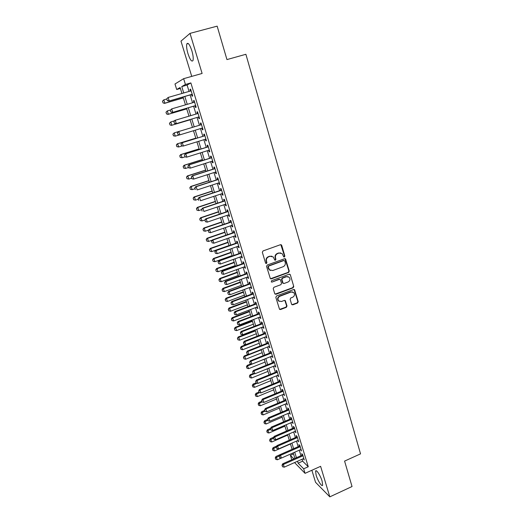 <?xml version="1.0" encoding="UTF-8"?>
<svg xmlns="http://www.w3.org/2000/svg" width="523" height="523" viewBox="0 0 523 523"><rect width="100%" height="100%" fill="white"/><g stroke="black" fill="none" stroke-linecap="round" stroke-linejoin="round"><path stroke-width="0.78" d="M284.388 256.996L284.852 256.054L281.72 245.372L280.465 244.705L263.01 250.948L262.337 252.315L265.553 263.049L266.442 263.507L266.913 262.559L266.501 261.173C266.102 259.147 266.815 257.695 268.645 256.826L270.097 256.296L273.248 256.93L274.758 260.101L275.444 260.238L275.915 259.29L275.503 257.911C275.118 255.891 275.824 254.446 277.641 253.577L279.086 253.054L282.165 253.648L283.714 256.865L284.388 256.996M283.793 256.93L284.479 255.943L280.831 244.653M265.828 263.435L266.567 262.441L266.155 261.055L266.501 261.173M274.843 260.173L275.556 259.179L275.15 257.8L275.503 257.911M322.109 481.127C320.501 475.57 316.173 468.948 315.598 471.092L316.14 475.198C317.716 480.644 322.024 487.318 322.639 485.2L322.109 481.127M191.863 50.777C189.712 44.494 188.032 42.206 186.822 43.912C186.306 45.965 186.685 49.227 187.973 53.686C190.097 59.91 191.771 62.185 192.994 60.505C193.517 58.504 193.137 55.261 191.863 50.777M291.579 304.229L292.815 304.844L297.567 303.02L298.221 301.693L294.586 289.735L293.612 289.539L276.49 295.998L275.83 297.345L279.53 309.322L280.544 309.538L286.336 307.321L286.996 305.981L285.29 300.633L284.29 300.424L281.413 301.523L278.707 300.947C277.471 299.038 277.85 297.482 279.844 296.266L291.108 292.011L293.723 292.534C295.011 294.436 294.658 296.005 292.651 297.254L290.781 297.96L290.128 299.3L291.579 304.229M302.052 459.246L302.64 461.162L308.269 466.745L303.66 468.811L305.053 473.335L294.56 462.574M180.402 88.433L176.689 89.492L174.983 84L183.638 78.672L202.107 73.455L190.019 33.374L217.15 26.15L226.949 59.589L245.888 54.287L360.53 453.866L344.585 461.09L352.038 486.527L329.817 496.85L320.612 466.326L305.053 473.335M183.638 78.672L185.423 84.478L181.769 86.576L183.743 92.963M308.269 466.745L190.869 82.922L185.423 84.478M288.604 272.476L289.271 271.13L285.538 258.911L284.577 258.728L267.227 265.037L266.553 266.397L270.352 278.635L271.359 278.851L288.604 272.476L288.232 272.346L288.892 271.006L284.983 258.669M290.357 274.85L293.763 286.486L293.109 287.827L275.974 294.272L274.719 293.645L273.222 288.65L273.889 287.297L280.884 284.689L281.551 283.342L280.302 279.589L279.315 279.387L272.012 282.093L271.3 281.943L271.594 280.701L289.114 274.209L290.357 274.85L293.763 286.486M311.871 470.262L315.539 482.291L329.817 496.85M190.019 33.374L180.984 41.127L191.738 76.384M191.536 94.526L192.059 96.239L192.693 95.931L190.601 89.106L189.973 89.44L190.457 91.028M194.994 105.823L195.517 107.516L196.164 107.248L194.085 100.468L193.445 100.762L193.941 102.377M198.439 117.034L198.956 118.714L199.609 118.492L197.544 111.759L196.896 112.007L197.4 113.648M201.858 128.187L202.362 129.841L203.035 129.658L200.982 122.97L200.322 123.173L200.832 124.84M205.264 139.281L205.755 140.89L206.435 140.746L204.395 134.104L203.722 134.267L204.232 135.934M208.644 150.31L209.122 151.866L209.808 151.762L207.788 145.165L207.101 145.289L207.611 146.95M211.998 161.254L212.462 162.764L213.162 162.705L211.155 156.148L210.462 156.233L210.965 157.887M215.339 172.132L215.783 173.597L216.496 173.571L214.495 167.059L213.796 167.105L214.299 168.752M218.653 182.932L219.085 184.351L219.804 184.371L217.823 177.898L217.11 177.905L217.614 179.552M221.942 193.667L222.367 195.04L223.092 195.092L221.118 188.666L220.399 188.64L220.902 190.274M225.21 204.33L225.622 205.657L226.354 205.748L224.4 199.368L223.667 199.296L224.171 200.93M228.459 214.92L228.858 216.202L229.597 216.332L227.655 209.991L226.917 209.886L227.413 211.514M231.689 225.439L232.068 226.681L232.82 226.845L230.891 220.543L230.146 220.405L230.643 222.027M234.892 235.893L235.265 237.089L236.023 237.292L234.108 231.029L233.35 230.852L233.846 232.474M238.076 246.274L238.436 247.431L239.207 247.667L237.298 241.449L236.533 241.234L237.03 242.849M241.24 256.59L241.587 257.702L242.365 257.976L240.469 251.798L239.697 251.55L240.188 253.158M244.385 266.841L244.718 267.913L245.503 268.221L243.626 262.082L242.842 261.794L243.332 263.402M247.51 277.02L247.83 278.053L248.621 278.399L246.758 272.3L245.96 271.98L246.451 273.575M250.615 287.14L250.916 288.134L251.72 288.506L249.863 282.446L249.066 282.093L249.556 283.688M253.694 297.195L253.988 298.143L254.799 298.555L252.955 292.534L252.151 292.141L252.635 293.736M256.76 307.178L257.041 308.093L257.859 308.537L256.028 302.556L255.211 302.131L255.701 303.713M259.807 317.101L260.075 317.977L260.899 318.455L259.081 312.512L258.257 312.054L258.741 313.637M262.827 326.967L263.089 327.803L263.925 328.307L262.115 322.403L261.278 321.913L261.762 323.489M265.834 336.766L266.926 338.1L265.128 332.229L264.285 331.713L264.769 333.282M268.822 346.501L269.907 347.828L268.116 341.996L267.273 341.447L267.75 343.016M271.79 356.176L272.869 357.497L271.097 351.704L270.241 351.123L270.718 352.685M274.738 365.793L275.817 367.107L274.052 361.347L273.189 360.739L273.666 362.295M277.667 375.344L278.739 376.658L276.987 370.931L276.118 370.291L276.595 371.846M280.583 384.836L281.649 386.144L279.91 380.456L279.034 379.783L279.504 381.332M283.479 394.277L284.538 395.571L282.806 389.923L281.923 389.223L282.4 390.766M286.349 403.651L287.415 404.946L285.689 399.33L284.8 398.598L285.277 400.134M289.212 412.967L290.265 414.255L288.559 408.679L287.663 407.914L288.134 409.45M292.05 422.231L293.102 423.512L291.403 417.969L290.5 417.177L290.971 418.707M294.874 431.436L295.926 432.711L294.233 427.199L293.325 426.382L293.795 427.912M297.679 440.582L298.725 441.857L297.044 436.378L296.129 435.535L296.6 437.051M300.47 449.675L301.51 450.944L299.842 445.498L298.921 444.622L299.385 446.139M190.869 82.922L187.103 85.053L189.058 91.427M190.137 94.931L192.549 102.783M193.608 106.228L196.014 114.06M197.053 117.453L199.453 125.259M200.479 128.606L202.859 136.353M203.892 139.706L206.245 147.375M207.278 150.735L209.605 158.319M210.645 161.685L212.946 169.191M213.985 172.564L216.267 179.99M217.306 183.37L219.562 190.718M220.601 194.111L222.837 201.375M223.877 204.774L226.086 211.959M227.132 215.365L229.316 222.478M230.368 225.89L232.526 232.925M233.578 236.35L235.716 243.306M236.769 246.738L238.887 253.622M239.939 257.055L242.031 263.867M243.09 267.305L245.163 274.045M246.215 277.497L248.268 284.159M249.327 287.617L251.354 294.214M252.419 297.672L254.42 304.196M255.486 307.661L257.466 314.12M258.539 317.592L260.5 323.979M261.565 327.457L263.507 333.772M264.579 337.257L266.495 343.506M267.567 346.997L269.469 353.182M270.541 356.673L272.424 362.792M273.496 366.29L275.36 372.35M276.432 375.847L278.275 381.842M279.347 385.346L281.171 391.276M282.25 394.787L284.048 400.651M285.133 404.168L286.911 409.967M287.996 413.484L289.755 419.224M290.84 422.754L292.586 428.429M293.671 431.959L295.397 437.574M296.482 441.111L298.188 446.668M299.274 450.205L300.96 455.703M303.242 458.717L304.281 459.972L302.621 454.559L301.693 453.663L302.157 455.173M291.814 459.756L290.363 455.311L293.854 458.854M293.521 453.918L290.363 455.311M297.522 461.26L298.117 463.182L303.66 468.811M184.828 96.467L187.254 104.332M188.319 107.784L190.745 115.622M191.791 119.022L194.21 126.841M195.242 130.194L197.642 137.954M198.681 141.308L201.054 148.99M202.094 152.356L204.434 159.946M205.48 163.32L207.801 170.838M208.847 174.218L211.142 181.651M212.188 185.037L214.463 192.392M215.509 195.792L217.758 203.068M218.81 206.474L221.033 213.665M222.085 217.078L224.289 224.197M225.341 227.616L227.518 234.664M228.577 238.089L230.728 245.058M231.794 248.49L233.918 255.387M234.984 258.826L237.089 265.645M238.155 269.09L240.24 275.837M241.306 279.289L243.372 285.963M244.437 289.422L246.477 296.031M247.549 299.496L249.569 306.027M250.641 309.498L252.635 315.964M253.707 319.435L255.682 325.836M256.76 329.313L258.715 335.642M259.794 339.126L261.729 345.389M262.808 348.88L264.716 355.071M265.795 358.569L267.691 364.694M268.77 368.199L270.646 374.259M271.731 377.769L273.581 383.764M274.667 387.275L276.497 393.211M277.589 396.728L279.4 402.599M280.485 406.116L282.283 411.928M283.368 415.452L285.146 421.198M286.238 424.722L287.99 430.409M289.082 433.94L290.821 439.568M291.912 443.105L293.632 448.669M294.724 452.205L296.43 457.717M181.958 93.473L180.121 87.524L176.689 89.492M294.907 458.39L293.2 452.879M292.109 449.335L290.383 443.772M289.291 440.235L287.545 434.606M286.454 431.07L284.695 425.382M283.597 421.858L281.819 416.105M280.727 412.582L278.929 406.77M277.844 403.253L276.026 397.375M274.935 393.858L273.098 387.922M272.012 384.412L270.156 378.41M269.07 374.906L267.188 368.839M266.109 365.335L264.207 359.203M263.128 355.705L261.206 349.508M260.127 346.017L258.185 339.754M257.107 336.269L255.152 329.935M254.073 326.457L252.093 320.056M251.014 316.578L249.013 310.113M247.941 306.641L245.915 300.104M244.842 296.639L242.796 290.03M241.724 286.571L239.658 279.89M238.593 276.438L236.501 269.685M235.435 266.24L233.323 259.415M232.258 255.976L230.12 249.079M229.061 245.647L226.904 238.671M225.838 235.245L223.661 228.198M222.602 224.779L220.399 217.653M219.34 214.24L217.11 207.043M216.058 203.637L213.802 196.354M212.75 192.954L210.475 185.6M209.422 182.207L207.121 174.774M206.075 171.387L203.748 163.869M202.702 160.496L200.355 152.899M199.309 149.526L196.936 141.851M195.89 138.49L193.49 130.724M192.451 127.37L190.032 119.545M188.98 116.152L186.548 108.3M185.482 104.848L183.043 96.984M187.103 85.053L181.769 86.576M302.64 461.162L298.117 463.182M189.973 89.44L190.647 89.243M193.445 100.762L194.118 100.566M196.896 112.007L197.563 111.804M202.362 129.841L203.029 129.639M200.322 123.173L200.982 122.977M205.755 140.89L206.415 140.687M209.122 151.866L209.775 151.657M212.462 162.764L213.116 162.561M215.783 173.597L216.437 173.388M219.085 184.351L219.732 184.142M222.367 195.04L223.007 194.831M225.622 205.657L226.263 205.441M228.858 216.202L229.492 215.986M232.068 226.681L232.702 226.459M235.265 237.089L235.893 236.867M238.436 247.431L239.063 247.209M241.587 257.702L242.214 257.479M244.718 267.913L245.339 267.684M247.83 278.053L248.451 277.824M250.916 288.134L251.537 287.905M253.988 298.143L254.603 297.914M257.041 308.093L257.656 307.857M260.075 317.977L260.683 317.742M263.089 327.803L263.697 327.568M266.083 337.564L266.684 337.322M269.057 347.259L269.659 347.024M272.012 356.902L272.614 356.66M274.948 366.479L275.549 366.237M277.87 375.998L278.465 375.749M280.773 385.451L281.361 385.209M283.656 394.852L284.244 394.61M286.519 404.194L287.107 403.952M289.369 413.484L289.951 413.235M292.2 422.708L292.782 422.46M295.011 431.88L295.593 431.625M297.809 440.994L298.385 440.739M300.588 450.055L301.163 449.8M303.347 459.057L303.922 458.802M280.766 252.936L279.086 253.054M275.15 257.8C274.758 255.786 275.471 254.341 277.282 253.472L278.726 252.955M271.868 256.192L270.097 256.296M266.155 261.055C265.756 259.035 266.469 257.591 268.292 256.715L269.75 256.192M270.502 278.759L288.232 272.346M284.806 260.964L283.937 260.513L268.711 266.057L268.247 267.005L269.522 269.861L272.731 270.535L283.113 266.73C284.911 265.854 285.617 264.416 285.231 262.415L284.806 260.964M270.443 270.483L269.175 269.737L268.332 268.338L267.894 266.887L268.364 265.932L283.564 260.402M275.078 294.155L292.73 287.676L293.39 286.336M279.798 279.334L278.949 279.243L272.012 282.093M288.108 281.989C290.141 280.727 290.494 279.138 289.147 277.21L286.552 276.7L282.564 278.177L281.904 279.524L283.146 283.27L284.133 283.473L288.108 281.989M288.101 276.621L286.552 276.7M283.276 283.381L282.518 282.701L281.537 279.387L282.198 278.04L286.179 276.562M289.984 274.719L289.559 274.157M292.756 291.958L291.108 292.011M279.256 301.372L278.347 300.777C277.112 298.875 277.491 297.319 279.485 296.103L290.736 291.86M279.615 309.4L285.97 307.145L286.63 305.811L284.826 300.385M291.912 304.719L297.182 302.856L297.835 301.523L294.089 289.487M162.47 101.201L163.058 102.828L162.47 101.201L163.804 99.847L164.856 103.181L183.311 97.834M163.058 102.828L164.484 103.377L183.338 97.912M166.778 98.991L163.804 99.847L162.535 101.161M162.999 102.861L164.484 103.377M166.732 98.854L167.275 100.573L166.732 98.854L168.112 97.461L191.13 90.832M192.176 94.245L168.792 101.109L167.275 100.573M192.203 94.33L168.792 101.109M166.798 98.821L168.112 97.461L169.191 100.893L167.34 100.534M165.974 112.262L166.556 113.89L165.974 112.262L167.308 110.928L168.347 114.243L186.718 108.836M166.556 113.89L167.961 114.413L186.731 108.889M170.55 109.98L167.308 110.928L166.033 112.236M166.491 113.916L167.961 114.413M169.445 123.258L170.027 124.879L169.445 123.258L170.779 121.944L171.819 125.232L190.097 119.774M170.027 124.879L171.426 125.37L190.104 119.793M174.479 120.839L170.779 121.944L169.511 123.232M169.962 124.899L171.426 125.37M172.897 134.176L173.479 135.79L172.897 134.176L174.231 132.881L175.264 136.15L179.284 134.927M173.479 135.79L175.264 136.15L173.414 135.81M177.493 132.809L178.023 134.489L177.493 132.809L178.801 131.495L174.231 132.881L172.963 134.156M195.792 138.164L177.251 143.838L177.663 143.747L178.683 146.989L182.233 145.904M176.905 146.63L178.683 146.989L176.839 146.649L176.395 145.008L176.839 146.649M195.798 138.19L177.663 143.747L176.395 145.008M176.329 145.028L177.251 143.838M170.321 110.255L170.858 111.961L170.321 110.255L171.701 108.882L194.608 102.181M195.648 105.568L172.361 112.471L170.858 111.961M195.667 105.62L172.361 112.471M170.387 110.229L171.701 108.882L172.773 112.295L170.923 111.929M173.884 121.584L174.414 123.278L173.884 121.584L174.845 120.382L198.067 113.452M175.911 123.761L199.106 116.838L175.911 123.761L174.414 123.278M173.95 121.558L175.264 120.225L176.329 123.611L174.486 123.251M202.519 127.985L179.86 134.856L178.801 131.495L201.499 124.644M178.023 134.489L179.435 134.973L177.951 134.509M178.376 131.619L177.421 132.829M181.01 143.982L181.533 145.656L181.01 143.982L181.886 142.779L204.892 135.732M205.925 139.079L183.364 146.022L182.318 142.681L204.905 135.758M181.533 145.656L182.932 146.113L181.461 145.669M181.886 142.779L180.938 144.002M199.106 148.872L180.651 154.605L181.069 154.54L182.082 157.763L185.142 156.808M180.311 157.403L182.082 157.763L180.245 157.41L179.801 155.789L180.245 157.41M199.126 148.931L181.069 154.54L179.801 155.789M179.735 155.802L180.651 154.605M184.501 155.083L185.024 156.743L184.501 155.083L185.364 153.867L208.272 146.741M209.298 150.101L186.848 157.116L185.802 153.795L208.291 146.806M185.024 156.743L186.41 157.175L184.946 156.75M185.364 153.867L184.429 155.096M202.401 159.515L184.031 165.301L184.449 165.261L185.462 168.465L188.345 167.556M183.691 168.105L185.462 168.465L183.625 168.105L183.187 166.504L183.625 168.105M202.427 159.6L184.449 165.261L183.187 166.504M183.115 166.51L184.031 165.301M187.966 166.111L188.489 167.752L187.966 166.111L189.274 164.83L188.829 164.876L211.625 157.678M212.658 161.051L190.307 168.131L189.274 164.83L211.652 157.769M188.489 167.752L190.307 168.131L188.411 167.759M188.829 164.876L187.894 166.111M205.67 170.086L187.384 175.924L187.809 175.918L188.816 179.095L191.686 178.18M187.051 178.729L188.816 179.095L186.986 178.735L186.482 177.14L186.986 178.735M205.709 170.197L187.809 175.918L186.548 177.14M186.482 177.14L187.384 175.924M191.411 177.062L191.928 178.696L191.411 177.062L192.712 175.793L192.261 175.806L214.953 168.55M215.986 171.923L193.745 179.069L192.712 175.793L214.992 168.668M191.928 178.696L193.288 179.075L191.849 178.696M192.261 175.806L191.34 177.062M208.925 180.585L190.718 186.482L191.15 186.502L192.15 189.659L195.007 188.731M190.392 189.293L192.15 189.659L190.32 189.287L189.895 187.711L190.32 189.287M208.965 180.729L191.15 186.502L189.895 187.711M189.823 187.711L190.718 186.482M194.837 187.934L195.347 189.561L194.837 187.934L196.138 186.685L195.674 186.672L218.261 179.343M219.3 182.723L197.158 189.941L196.138 186.685L218.307 179.494M195.674 186.672L194.759 187.934M212.155 191.026L194.026 196.968L194.471 197.014L195.465 200.152L198.309 199.217M193.706 199.786L195.465 200.152L193.634 199.773L193.209 198.217L193.634 199.773M212.207 191.189L194.471 197.014L193.209 198.217M193.137 198.204L194.026 196.968M198.23 198.74L198.74 200.355L198.23 198.74L199.531 197.504L199.067 197.459L221.549 190.065M222.589 193.451L200.544 200.734L199.531 197.504L221.602 190.241M199.067 197.459L198.158 198.733M215.365 201.394L197.321 207.389L197.766 207.461L198.753 210.579L201.584 209.631M197.001 210.207L198.753 210.579L196.929 210.194L196.511 208.651L196.929 210.194M215.424 201.59L197.766 207.461L196.511 208.651M196.432 208.638L197.321 207.389M201.61 209.475L202.113 211.076L201.61 209.475L202.904 208.246L202.434 208.174L224.812 200.714M225.858 204.114L203.918 211.455L202.904 208.246L224.877 200.924M202.434 208.174L201.532 209.462M218.549 211.691L200.59 217.745L201.041 217.836L202.022 220.935L205.016 219.928M199.714 219L200.276 220.562L199.714 219L200.59 217.745M218.621 211.92L201.041 217.836L199.786 219.013M202.022 220.935L200.276 220.562M204.964 220.131L205.467 221.726L204.964 220.131L206.258 218.921L205.774 218.823L228.054 211.299M229.1 214.698L207.258 222.112L206.258 218.921L228.126 211.534M205.467 221.726L207.258 222.112M205.774 218.823L204.885 220.118M221.719 221.929L203.833 228.028L204.297 228.152L205.271 231.231L208.638 230.074M202.963 229.296L203.525 230.852L202.963 229.296L203.833 228.028M221.798 222.177L204.297 228.152L203.042 229.316M205.271 231.231L203.525 230.852M208.291 230.721L208.795 232.304L208.291 230.721L209.586 229.525L209.102 229.394L231.277 221.804M232.323 225.217L210.586 232.689L209.586 229.525L231.362 222.072M208.795 232.304L210.586 232.689M209.102 229.394L208.213 230.702M224.87 232.101L207.062 238.253L207.533 238.396L208.494 241.456L212.227 240.162M206.199 239.521L206.762 241.077L206.199 239.521L207.062 238.253M224.955 232.375L207.533 238.396L206.278 239.547M208.494 241.456L206.762 241.077M227.995 242.208L210.266 248.405L210.743 248.575L211.704 251.615L229.028 245.535M209.409 249.687L209.971 251.236L209.409 249.687L210.266 248.405M228.087 242.509L210.743 248.575L209.494 249.713M211.704 251.615L209.971 251.236M231.107 252.249L213.456 258.493L213.933 258.689L214.888 261.709L232.134 255.584M212.606 259.787L213.162 261.33L212.606 259.787L213.456 258.493M231.205 252.576L213.933 258.689L212.684 259.82M214.888 261.709L213.162 261.33M234.193 262.226L216.62 268.521L217.104 268.737L218.052 271.744L235.226 265.566M215.777 269.822L216.332 271.359L215.777 269.822L216.62 268.521M234.304 262.579L217.104 268.737L215.855 269.861M218.052 271.744L216.332 271.359M237.259 272.143L219.765 278.484L220.255 278.726L221.196 281.707L238.298 275.49M218.928 279.792L219.483 281.322L218.928 279.792L219.765 278.484M237.377 272.522L220.255 278.726L219.013 279.831M221.196 281.707L219.483 281.322M240.312 282.002L222.89 288.382L223.393 288.65L224.328 291.612L241.351 285.349M222.059 289.703L222.615 291.226L222.059 289.703L222.89 288.382M240.436 282.4L223.393 288.65L222.144 289.749M224.328 291.612L222.615 291.226M243.345 291.795L225.995 298.221L226.505 298.509L227.433 301.457L244.385 295.149M225.171 299.548L225.72 301.065L225.171 299.548L225.995 298.221M243.476 292.22L226.505 298.509L225.256 299.594M227.433 301.457L225.72 301.065M246.353 301.523L229.081 307.995L229.597 308.309L230.519 311.237L247.399 304.889M228.263 309.328L228.813 310.845L228.263 309.328L229.081 307.995M246.496 301.974L229.597 308.309L228.348 309.381M230.519 311.237L228.813 310.845M249.347 311.198L232.147 317.709L232.67 318.049L233.585 320.959L250.393 314.565M231.343 319.056L231.885 320.566L231.343 319.056L232.147 317.709M249.497 311.669L232.67 318.049L231.428 319.108M233.585 320.959L231.885 320.566M252.321 320.808L235.2 327.365L235.723 327.725L236.631 330.614L253.367 324.182M234.396 328.719L234.938 330.222L234.396 328.719L235.2 327.365M252.478 321.305L235.723 327.725L234.481 328.777M236.631 330.614L234.938 330.222M255.283 330.359L238.227 336.962L238.756 337.342L239.665 340.212L256.329 333.739M237.429 338.316L237.972 339.819L237.429 338.316L238.227 336.962M255.44 330.876L238.756 337.342L237.52 338.381M239.665 340.212L237.972 339.819M258.218 339.852L241.234 346.494L242.672 349.75L259.264 343.238M240.449 347.86L240.985 349.357L240.449 347.86L241.234 346.494M258.388 340.395L241.77 346.899L240.534 347.926M242.672 349.75L240.985 349.357M248.412 354.319L244.228 355.973L244.771 356.392L245.666 359.236L262.186 352.679M243.443 357.346L243.98 358.837L243.443 357.346L244.228 355.973M261.31 349.848L244.771 356.392L243.535 357.418M245.666 359.236L243.98 358.837M250.909 363.91L247.202 365.387L248.641 368.656L265.089 362.06M246.425 366.773L246.961 368.251L246.425 366.773L247.202 365.387M264.22 359.249L247.745 365.832L246.516 366.845M248.641 368.656L246.961 368.251M253.4 373.442L250.157 374.749L251.596 378.018L267.979 371.382M249.386 376.135L249.922 377.619L249.386 376.135L250.157 374.749M254.466 373.697L250.707 375.213L249.478 376.214M251.596 378.018L249.922 377.619M256.074 382.836L253.093 384.052L254.531 387.327L270.849 380.652M252.328 385.451L252.857 386.922L252.328 385.451L253.093 384.052M256.989 383.176L252.419 385.529M254.531 387.327L252.857 386.922M258.983 392.08L256.015 393.303L257.447 396.571L273.699 389.864M255.25 394.702L255.786 396.173L255.25 394.702L256.015 393.303M259.5 392.603L255.348 394.787M257.447 396.571L255.786 396.173M261.873 401.259L258.918 402.488L260.349 405.77L276.53 399.023M258.159 403.9L258.689 405.364L258.159 403.9L258.918 402.488M262.082 401.919L261.631 400.5L262.082 401.919L258.257 403.985M260.349 405.77L258.689 405.364M264.743 410.392L261.801 411.621L263.232 414.902L279.347 408.123M261.049 413.039L261.578 414.497L261.049 413.039L261.801 411.621M264.965 411.085L261.147 413.131M263.232 414.902L261.578 414.497M267.599 419.459L264.664 420.701L266.102 423.99L282.152 417.171M263.925 422.126L264.448 423.578L263.925 422.126L264.664 420.701M267.822 420.172L264.017 422.218M266.102 423.99L264.448 423.578M270.568 428.422L267.514 429.729L268.946 433.011L284.93 426.16M266.776 431.155L267.299 432.606L266.776 431.155L267.514 429.729M270.666 429.213L266.874 431.253M268.946 433.011L267.299 432.606M273.692 437.254L270.345 438.699L271.783 441.987L287.696 435.097M269.613 440.131L270.136 441.575L269.613 440.131L270.345 438.699M273.496 438.196L269.711 440.235M271.783 441.987L270.136 441.575M276.791 446.034L273.163 447.616L274.595 450.904L290.448 443.981M272.437 449.054L272.954 450.493L272.437 449.054L273.163 447.616M276.301 447.126L272.535 449.159M274.595 450.904L272.954 450.493M279.857 454.768L275.961 456.474L277.393 459.776L281.269 458.063M275.242 457.926L275.758 459.357L275.242 457.926L275.961 456.474M279.289 455.919L275.34 458.03M277.393 459.776L275.758 459.357M211.606 241.24L212.096 242.816L211.606 241.24L212.894 240.057L212.403 239.907L234.481 232.251M235.527 235.67L213.887 243.202L212.894 240.057L234.572 232.539M212.096 242.816L213.887 243.202M212.403 239.907L211.521 241.214M214.894 251.694L215.384 253.256L214.894 251.694L216.182 250.524L215.679 250.34L237.658 242.626M238.71 246.052L217.163 253.648L216.182 250.524L237.756 242.947M215.384 253.256L217.163 253.648M215.679 250.34L214.809 251.661M218.156 262.075L218.647 263.625L218.156 262.075L219.444 260.912L218.941 260.709L240.822 252.936M241.874 256.368L220.425 264.017L219.444 260.912L240.926 253.276M218.647 263.625L220.425 264.017M218.941 260.709L218.071 262.043M221.406 272.391L221.889 273.928L221.406 272.391L222.693 271.241L222.177 271.012L243.96 263.174M245.012 266.612L223.661 274.327L222.693 271.241L244.071 263.546M221.889 273.928L223.661 274.327M222.177 271.012L221.314 272.352M224.629 282.636L225.106 284.166L224.629 282.636L225.91 281.498L225.393 281.243L247.078 273.352M248.131 276.798L226.877 284.564L225.91 281.498L247.196 273.745M225.106 284.166L226.877 284.564M225.393 281.243L224.537 282.597M227.825 292.815L228.309 294.338L227.825 292.815L229.113 291.69L228.584 291.409L250.177 283.459M251.236 286.911L230.068 294.737L229.113 291.69L250.308 283.884M228.309 294.338L230.068 294.737M228.584 291.409L227.74 292.769M231.009 302.935L231.486 304.445L231.009 302.935L232.297 301.817L231.761 301.516L253.256 293.501M254.315 296.959L233.245 304.844L232.297 301.817L253.394 293.952M231.486 304.445L233.245 304.844M231.761 301.516L230.924 302.882M234.173 312.983L234.644 314.486L234.173 312.983L235.455 311.878L234.912 311.551L256.316 303.484M257.375 306.949L236.396 314.885L235.455 311.878L256.46 303.961M234.644 314.486L236.396 314.885M234.912 311.551L234.082 312.924M237.311 322.966L237.782 324.456L237.311 322.966L238.593 321.874L238.043 321.521L259.356 313.401M260.415 316.873L239.534 324.861L238.593 321.874L259.506 313.898M237.782 324.456L239.534 324.861M238.043 321.521L237.22 322.907M240.436 332.889L240.9 334.367L240.436 332.889L241.711 331.811L241.162 331.432L262.376 323.253M263.442 326.731L242.646 334.779L241.711 331.811L262.533 323.776M240.9 334.367L242.646 334.779M241.162 331.432L240.345 332.824M243.535 342.742L243.999 344.219L243.535 342.742L244.81 341.676L244.254 341.277L265.377 333.046M266.442 336.524L245.738 344.624L244.81 341.676L265.54 333.596M243.999 344.219L245.738 344.624M244.254 341.277L243.443 342.676M246.614 352.541L247.078 354.006L246.614 352.541L247.889 351.482L247.327 351.057L268.358 342.774M269.423 346.259L248.811 354.411L247.889 351.482L268.534 343.35M247.078 354.006L248.811 354.411M247.327 351.057L246.523 352.469M249.68 362.269L250.138 363.727L249.68 362.269L250.948 361.223L250.38 360.778L271.319 352.443M272.391 355.934L251.864 364.139L250.948 361.223L271.502 353.038M250.138 363.727L251.864 364.139M250.38 360.778L249.582 362.197M252.72 371.945L253.178 373.389L252.72 371.945L253.995 370.905L253.413 370.441L274.268 362.053M275.34 365.551L254.897 373.801L253.995 370.905L274.457 362.668M253.178 373.389L254.897 373.801M253.413 370.441L252.622 371.866M255.74 381.555L256.198 382.986L255.74 381.555L257.015 380.528L256.433 380.038L277.19 371.598M278.262 375.102L257.917 383.405L257.015 380.528L277.386 372.239M256.198 382.986L257.917 383.405M256.433 380.038L255.649 381.47M258.748 391.099L259.199 392.531L258.748 391.099L260.016 390.086L259.428 389.576L280.099 381.09M281.178 384.595L260.912 392.943L260.016 390.086L280.302 381.751M259.199 392.531L260.912 392.943M259.428 389.576L258.65 391.014M261.735 400.592L262.997 399.585L262.409 399.056L282.989 390.518M284.067 394.028L263.893 402.429L262.997 399.585L283.198 391.204M262.18 402.01L263.893 402.429M262.409 399.056L261.631 400.5M264.697 410.019L265.141 411.431L264.697 410.019L265.965 409.025L265.364 408.476L285.865 399.892M286.937 403.403L266.848 411.849L265.965 409.025L286.081 400.598M265.141 411.431L266.848 411.849M265.364 408.476L264.599 409.927M267.645 419.394L268.09 420.793L267.645 419.394L268.907 418.407L268.306 417.831L288.716 409.202M289.794 412.719L269.79 421.211L268.907 418.407L288.944 409.934M268.09 420.793L269.79 421.211M268.306 417.831L267.547 419.296M270.574 428.703L271.012 430.096L270.574 428.703L271.836 427.736L271.228 427.134L291.553 418.459M292.638 421.983L272.712 430.521L271.836 427.736L291.788 419.211M271.012 430.096L272.712 430.521M271.228 427.134L270.476 428.605M273.49 437.96L273.921 439.346L273.49 437.96L274.745 436.999L274.137 436.385L294.377 427.657M295.456 431.187L275.614 439.765L274.745 436.999L294.612 428.429M273.921 439.346L275.614 439.765M274.137 436.385L273.385 437.856M276.379 447.158L276.817 448.531L276.379 447.158L277.641 446.204L277.02 445.57L297.175 436.803M298.26 440.333L278.504 448.956L277.641 446.204L297.417 437.594M276.817 448.531L278.504 448.956M277.02 445.57L276.281 447.054M279.256 456.298L279.687 457.664L279.256 456.298L280.511 455.356L279.89 454.703L299.96 445.89M301.045 449.42L281.374 458.089L280.511 455.356L300.215 446.701M279.687 457.664L281.374 458.089M279.89 454.703L279.151 456.187M282.113 465.385L282.544 466.745L282.113 465.385L283.368 464.45L282.74 463.777L302.732 454.918M303.817 458.462L284.224 467.17L283.368 464.45L302.987 455.755M282.544 466.745L284.224 467.17M282.74 463.777L282.008 465.274M284.479 255.943L284.852 256.054M266.567 262.441L266.913 262.559M275.556 259.179L275.915 259.29M277.282 253.472L277.641 253.577M268.292 256.715L268.645 256.826M281.354 245.28L281.72 245.372M271.012 278.713L271.359 278.851M285.453 259.271L285.826 259.382M288.892 271.006L289.271 271.13M268.364 265.932L268.711 266.057M267.894 266.887L268.247 267.005M268.332 268.338L268.678 268.462M292.73 287.676L293.109 287.827M275.621 294.109L275.974 294.272M278.949 279.243L279.315 279.387M282.198 278.04L282.564 278.177M281.537 279.387L281.904 279.524M282.518 282.701L282.884 282.838M279.485 296.103L279.844 296.266M285.166 300.882L285.532 301.045M286.63 305.811L286.996 305.981M285.97 307.145L286.336 307.321M280.184 309.361L280.544 309.538M294.462 290.017L294.841 290.167M297.835 301.523L298.221 301.693M297.182 302.856L297.567 303.02M292.435 304.674L292.815 304.844M315.598 471.092L316.278 470.792M186.822 43.912L188.28 43.52M281.054 244.797L281.42 244.888M285.166 258.8L285.538 258.911M269.175 269.737L269.522 269.861M282.78 283.133L283.146 283.27M289.709 274.268L290.082 274.398M278.347 300.777L278.707 300.947M284.924 300.47L285.29 300.633M294.207 289.585L294.586 289.735"/></g></svg>
